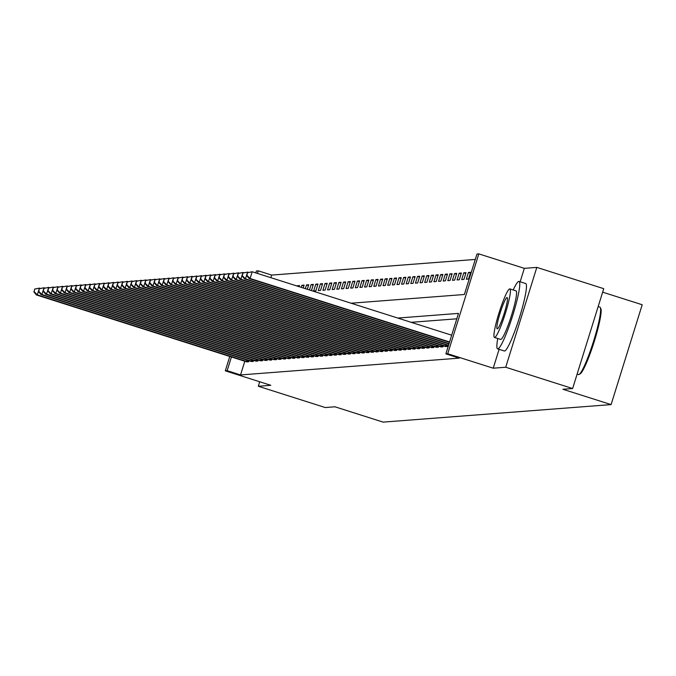 <?xml version="1.0" encoding="UTF-8"?>
<svg xmlns="http://www.w3.org/2000/svg" width="676" height="676" viewBox="0 0 676 676"><rect width="100%" height="100%" fill="white"/><g stroke="black" fill="none" stroke-linecap="round" stroke-linejoin="round"><path stroke-width="1.01" d="M351.089 303.211L464.361 294.499L476.969 254.024L478.819 253.88L447.723 353.734L445.873 353.869L458.48 313.394L397.775 318.058M499.108 349.323L493.227 368.2L505.716 367.245L572.631 388.531L603.736 288.677L536.812 267.392L524.322 268.355L478.819 253.88M602.646 292.167L642.2 304.749L611.104 404.594L383.131 422.12L334.95 406.791L325.24 407.543L258.316 386.258L270.806 385.295L225.302 370.828L229.781 356.446M255.807 272.901L256.407 270.975L258.257 270.831L257.446 273.425M475.287 259.44L271.642 275.09L258.257 270.831M505.716 367.245L536.812 267.392M259.719 381.771L258.316 386.258M271.642 275.09L270.831 277.684M297.127 286.049L299.476 285.466L299.096 286.675M301.234 287.351L301.876 285.28L304.099 285.103L303.203 287.976M305.341 288.66L306.507 284.926L308.721 284.748L307.31 289.286M309.447 289.962L311.129 284.562L313.351 284.393L311.425 290.595M313.656 290.959L315.878 290.79L317.974 284.038L315.76 284.207L313.656 290.959M318.278 290.604L320.5 290.435L322.604 283.683L320.382 283.852L318.278 290.604M322.908 290.249L325.131 290.072L327.226 283.329L325.012 283.498L322.908 290.249M327.53 289.894L329.753 289.717L331.857 282.974L329.635 283.143L327.53 289.894M332.161 289.539L334.383 289.362L336.479 282.619L334.257 282.788L332.161 289.539M336.783 289.176L339.006 289.007L341.11 282.264L338.887 282.433L336.783 289.176M341.414 288.821L343.628 288.652L345.732 281.909L343.509 282.078L341.414 288.821M346.036 288.466L348.258 288.297L350.362 281.554L348.14 281.723L346.036 288.466M350.667 288.111L352.88 287.942L354.985 281.199L352.762 281.368L350.667 288.111M355.289 287.756L357.511 287.587L359.607 280.844L357.393 281.013L355.289 287.756M359.911 287.401L362.133 287.232L364.237 280.481L362.015 280.658L359.911 287.401M364.541 287.046L366.764 286.877L368.859 280.126L366.645 280.303L364.541 287.046M369.164 286.692L371.386 286.523L373.49 279.771L371.268 279.94L369.164 286.692M373.794 286.337L376.017 286.168L378.112 279.416L375.89 279.585L373.794 286.337M378.416 285.982L380.639 285.813L382.743 279.061L380.52 279.23L378.416 285.982M383.047 285.627L385.261 285.449L387.365 278.706L385.143 278.875L383.047 285.627M387.669 285.272L389.891 285.095L391.995 278.351L389.773 278.52L387.669 285.272M392.3 284.917L394.514 284.74L396.618 277.997L394.395 278.166L392.3 284.917M396.922 284.554L399.144 284.385L401.248 277.642L399.026 277.811L396.922 284.554M401.552 284.199L403.766 284.03L405.87 277.287L403.648 277.456L401.552 284.199M406.175 283.844L408.397 283.675L410.493 276.932L408.279 277.101L406.175 283.844M410.797 283.489L413.019 283.32L415.123 276.577L412.901 276.746L410.797 283.489M415.427 283.134L417.65 282.965L419.745 276.222L417.531 276.391L415.427 283.134M420.05 282.779L422.272 282.61L424.376 275.859L422.154 276.036L420.05 282.779M424.68 282.424L426.902 282.255L428.998 275.504L426.776 275.681L424.68 282.424M429.302 282.069L431.525 281.9L433.629 275.149L431.406 275.318L429.302 282.069M433.933 281.715L436.147 281.546L438.251 274.794L436.028 274.963L433.933 281.715M438.555 281.36L440.777 281.191L442.881 274.439L440.659 274.608L438.555 281.36M443.186 281.005L445.399 280.827L447.504 274.084L445.281 274.253L443.186 281.005M447.808 280.65L450.03 280.472L452.126 273.729L449.912 273.898L447.808 280.65M452.43 280.295L454.652 280.118L456.756 273.374L454.534 273.543L452.43 280.295M457.06 279.932L459.283 279.763L461.378 273.019L459.165 273.188L457.06 279.932M461.683 279.577L463.905 279.408L466.009 272.665L463.787 272.834L461.683 279.577M466.313 279.222L468.536 279.053L470.631 272.31L468.417 272.479L466.313 279.222M244.813 361.221L240.538 374.943L459.257 358.128L445.873 353.869M456.79 318.81L411.16 322.317M246.453 361.753L248.599 361.812L248.945 360.714M251.075 361.398L253.23 361.449L253.568 360.359M255.705 361.043L257.852 361.094L258.198 360.004M260.328 360.688L262.482 360.739L262.82 359.64M264.958 360.333L267.105 360.384L267.451 359.286M269.58 359.97L271.735 360.029L272.073 358.931M274.211 359.615L276.357 359.674L276.704 358.576M278.833 359.26L280.988 359.319L281.326 358.221M283.464 358.905L285.61 358.964L285.948 357.866M288.086 358.55L290.232 358.61L290.579 357.511M292.716 358.195L294.863 358.255L295.201 357.156M297.339 357.841L299.485 357.9L299.831 356.801M301.961 357.486L304.115 357.545L304.454 356.446M306.591 357.131L308.738 357.19L309.084 356.091M311.214 356.776L313.368 356.827L313.706 355.737M315.844 356.421L317.99 356.472L318.337 355.382M320.466 356.066L322.621 356.117L322.959 355.018M325.097 355.711L327.243 355.762L327.59 354.663M329.719 355.348L331.874 355.407L332.212 354.308M334.35 354.993L336.496 355.052L336.834 353.954M338.972 354.638L341.118 354.697L341.464 353.599M343.594 354.283L345.749 354.342L346.087 353.244M348.225 353.928L350.371 353.987L350.717 352.889M352.847 353.573L355.001 353.632L355.339 352.534M357.477 353.218L359.624 353.278L359.97 352.179M362.099 352.864L364.254 352.923L364.592 351.824M366.73 352.509L368.876 352.568L369.223 351.469M371.352 352.154L373.507 352.204L373.845 351.114M375.983 351.799L378.129 351.85L378.467 350.76M380.605 351.444L382.76 351.495L383.098 350.396M385.235 351.089L387.382 351.14L387.72 350.041M389.858 350.726L392.004 350.785L392.35 349.686M394.48 350.371L396.635 350.43L396.973 349.331M399.11 350.016L401.257 350.075L401.603 348.977M403.733 349.661L405.887 349.72L406.225 348.622M408.363 349.306L410.509 349.365L410.856 348.267M412.985 348.951L415.14 349.01L415.478 347.912M417.616 348.596L419.762 348.655L420.109 347.557M422.238 348.241L424.393 348.301L424.731 347.202M426.869 347.886L429.015 347.946L429.353 346.847M431.491 347.532L433.637 347.582L433.984 346.492M436.121 347.177L438.268 347.227L438.606 346.137M440.744 346.822L442.89 346.873L443.236 345.774M445.366 346.467L447.52 346.518L447.858 345.419M493.227 368.2L447.723 353.734M240.538 374.943L227.153 370.685L225.302 370.828M572.631 388.531L562.922 389.275L611.104 404.594M231.429 356.97L227.153 370.685M470.386 273.104L468.417 272.479M465.756 273.459L463.787 272.834M461.133 273.814L459.165 273.188M456.511 274.169L454.534 273.543M451.881 274.524L449.912 273.898M447.258 274.878L445.281 274.253M442.628 275.242L440.659 274.608M438.006 275.597L436.028 274.963M433.375 275.952L431.406 275.318M428.753 276.307L426.776 275.681M424.122 276.661L422.154 276.036M419.5 277.016L417.531 276.391M414.87 277.371L412.901 276.746M410.248 277.726L408.279 277.101M405.625 278.081L403.648 277.456M400.995 278.436L399.026 277.811M396.373 278.791L394.395 278.166M391.742 279.146L389.773 278.52M387.12 279.501L385.143 278.875M382.489 279.864L380.52 279.23M377.867 280.219L375.89 279.585M373.236 280.574L371.268 279.94M368.614 280.929L366.645 280.303M363.984 281.284L362.015 280.658M359.362 281.639L357.393 281.013M354.739 281.993L352.762 281.368M350.109 282.348L348.14 281.723M345.487 282.703L343.509 282.078M340.856 283.058L338.887 282.433M336.234 283.413L334.257 282.788M331.603 283.768L329.635 283.143M326.981 284.123L325.012 283.498M322.351 284.486L320.382 283.852M317.728 284.841L315.76 284.207M313.106 285.196L311.129 284.562M308.476 285.551L306.507 284.926M303.854 285.906L301.876 285.28M299.223 286.261L297.254 285.635M524.322 268.355L520.148 281.782M34.637 289.075L34.172 291.745L34.637 289.075L39.402 288.111L37.298 294.854L247.999 361.854M34.172 291.745L37.298 294.854L36.369 294.93L246.985 361.93M35.008 289.049L39.402 288.111L40.45 288.441M33.8 291.779L36.369 294.93M39.267 288.72L38.794 291.39L39.267 288.72L44.025 287.756L41.92 294.499L252.63 361.499M38.794 291.39L41.92 294.499L40.999 294.575L251.607 361.575M39.639 288.694L44.025 287.756L45.072 288.086M38.422 291.424L40.999 294.575M43.889 288.365L43.425 291.035L43.889 288.365L48.647 287.401L46.551 294.144L257.252 361.145M43.425 291.035L46.551 294.144L45.622 294.221L256.238 361.221M44.261 288.339L48.647 287.401L49.703 287.731M43.053 291.069L45.622 294.221M48.52 288.01L48.047 290.68L48.52 288.01L53.277 287.046L51.173 293.79L261.882 360.79M48.047 290.68L51.173 293.79L50.252 293.857L260.86 360.866M48.892 287.984L53.277 287.046L54.325 287.376M47.675 290.705L50.252 293.857M53.142 287.655L52.677 290.325L53.142 287.655L57.899 286.692L55.804 293.435L266.505 360.435M52.677 290.325L55.804 293.435L54.874 293.502L265.491 360.511M53.514 287.63L57.899 286.692L58.956 287.021M52.305 290.35L54.874 293.502M578.259 374.453A35.372 4.309 -72.4 0 0 578.445 374.563A35.372 4.309 -72.4 0 0 578.664 374.589A35.372 4.309 -72.4 0 0 579.028 374.47A35.372 4.309 -72.4 0 0 593.274 342.157A35.372 4.309 -72.4 0 0 600.313 307.555A35.372 4.309 -72.4 0 0 599.891 307.141L598.15 306.591M497.764 338.507A35.372 4.309 -72.4 0 0 497.612 348.85A35.372 4.309 -72.4 0 0 497.823 348.875A35.372 4.309 -72.4 0 0 512.695 315.616A35.372 4.309 -72.4 0 0 519.05 281.436A35.372 4.309 -72.4 0 0 518.838 281.41A35.372 4.309 -72.4 0 0 513.202 289.962M504.11 350.878A35.372 4.309 -72.4 0 0 504.304 350.979A35.372 4.309 -72.4 0 0 504.516 351.005A35.372 4.309 -72.4 0 0 519.388 317.745A35.372 4.309 -72.4 0 0 525.742 283.557L519.05 281.436M515.898 290.857A25.468 3.101 107.6 0 1 516.05 290.874A25.468 3.101 107.6 0 1 511.478 315.481A25.468 3.101 107.6 0 1 500.764 339.428A25.468 3.101 107.6 0 1 500.612 339.411A25.468 3.101 107.6 0 1 500.477 339.335M509.738 288.897A25.468 3.101 -72.4 0 0 499.032 312.844A25.468 3.101 -72.4 0 0 494.46 337.451A25.468 3.101 -72.4 0 0 494.612 337.468A25.468 3.101 -72.4 0 0 505.318 313.529A25.468 3.101 -72.4 0 0 509.898 288.914A25.468 3.101 -72.4 0 0 509.738 288.897M497.299 328.832A16.41 1.994 -72.4 0 0 504.203 313.402A16.41 1.994 -72.4 0 0 507.152 297.541A16.41 1.994 -72.4 0 0 507.051 297.533A16.41 1.994 -72.4 0 0 500.147 312.963A16.41 1.994 -72.4 0 0 497.198 328.823A16.41 1.994 -72.4 0 0 497.299 328.832M600.313 307.555L600.846 308.611A34.527 4.2 107.6 0 1 593.976 342.377A34.527 4.2 107.6 0 1 580.076 373.912L579.028 374.47M57.773 287.3L57.299 289.97L57.773 287.3L62.53 286.328L60.426 293.08L271.127 360.08M57.299 289.97L60.426 293.08L59.505 293.147L270.113 360.156M58.144 287.275L62.53 286.328L63.578 286.666M56.928 289.996L59.505 293.147M62.395 286.945L61.93 289.615L62.395 286.945L67.152 285.973L65.057 292.725L275.757 359.725M61.93 289.615L65.057 292.725L64.127 292.793L274.743 359.801M62.767 286.911L67.152 285.973L68.208 286.311M61.558 289.641L64.127 292.793M67.025 286.59L66.552 289.26L67.025 286.59L71.783 285.618L69.679 292.37L280.379 359.362M66.552 289.26L69.679 292.37L68.758 292.438L279.365 359.446M67.389 286.556L71.783 285.618L72.831 285.956M66.18 289.286L68.758 292.438M71.648 286.235L71.174 288.905L71.648 286.235L76.405 285.264L74.301 292.015L285.01 359.007M71.174 288.905L74.301 292.015L73.38 292.083L283.988 359.091M72.019 286.201L76.405 285.264L77.461 285.602M70.811 288.931L73.38 292.083M76.278 285.88L75.805 288.551L76.278 285.88L81.035 284.909L78.931 291.66L289.632 358.652M75.805 288.551L78.931 291.66L78.002 291.728L288.618 358.736M76.641 285.847L81.035 284.909L82.083 285.247M75.433 288.576L78.002 291.728M80.9 285.525L80.427 288.196L80.9 285.525L85.658 284.554L83.554 291.305L294.263 358.297M80.427 288.196L83.554 291.305L82.633 291.373L293.24 358.373M81.272 285.492L85.658 284.554L86.714 284.892M80.064 288.221L82.633 291.373M85.522 285.162L85.058 287.832L85.522 285.162L90.28 284.199L88.184 290.942L298.885 357.942M85.058 287.832L88.184 290.942L87.255 291.018L297.871 358.018M85.894 285.137L90.28 284.199L91.336 284.537M84.686 287.866L87.255 291.018M90.153 284.807L89.68 287.477L90.153 284.807L94.91 283.844L92.806 290.587L303.516 357.587M89.68 287.477L92.806 290.587L91.885 290.663L302.493 357.663M90.525 284.782L94.91 283.844L95.958 284.182M89.308 287.511L91.885 290.663M94.775 284.452L94.31 287.123L94.775 284.452L99.533 283.489L97.437 290.232L308.138 357.232M94.31 287.123L97.437 290.232L96.507 290.308L307.124 357.308M95.147 284.427L99.533 283.489L100.589 283.819M93.939 287.156L96.507 290.308M99.406 284.097L98.933 286.768L99.406 284.097L104.163 283.134L102.059 289.877L312.76 356.877M98.933 286.768L102.059 289.877L101.138 289.953L311.746 356.953M99.778 284.072L104.163 283.134L105.211 283.464M98.561 286.801L101.138 289.953M104.028 283.743L103.563 286.413L104.028 283.743L108.785 282.779L106.69 289.522L317.39 356.522M103.563 286.413L106.69 289.522L105.76 289.598L316.376 356.598M104.4 283.717L108.785 282.779L109.842 283.109M103.191 286.447L105.76 289.598M108.659 283.388L108.185 286.058L108.659 283.388L113.416 282.424L111.312 289.167L322.013 356.167M108.185 286.058L111.312 289.167L110.391 289.235L320.999 356.244M109.022 283.362L113.416 282.424L114.464 282.754M107.814 286.083L110.391 289.235M113.281 283.033L112.807 285.703L113.281 283.033L118.038 282.069L115.942 288.813L326.643 355.813M112.807 285.703L115.942 288.813L115.013 288.88L325.629 355.889M113.653 283.007L118.038 282.069L119.094 282.399M112.444 285.728L115.013 288.88M117.911 282.678L117.438 285.348L117.911 282.678L122.669 281.706L120.565 288.458L331.265 355.458M117.438 285.348L120.565 288.458L119.635 288.525L330.251 355.534M118.275 282.652L122.669 281.706L123.716 282.044M117.066 285.373L119.635 288.525M122.533 282.323L122.06 284.993L122.533 282.323L127.291 281.351L125.187 288.103L335.896 355.103M122.06 284.993L125.187 288.103L124.266 288.17L334.873 355.179M122.905 282.289L127.291 281.351L128.347 281.689M121.697 285.019L124.266 288.17M127.164 281.968L126.691 284.638L127.164 281.968L131.921 280.996L129.817 287.748L340.518 354.739M126.691 284.638L129.817 287.748L128.888 287.815L339.504 354.824M127.527 281.934L131.921 280.996L132.969 281.334M126.319 284.664L128.888 287.815M131.786 281.613L131.313 284.283L131.786 281.613L136.544 280.641L134.439 287.393L345.149 354.385M131.313 284.283L134.439 287.393L133.518 287.461L344.126 354.469M132.158 281.579L136.544 280.641L137.6 280.979M130.941 284.309L133.518 287.461M136.408 281.258L135.944 283.928L136.408 281.258L141.166 280.286L139.07 287.038L349.771 354.03M135.944 283.928L139.07 287.038L138.141 287.106L348.757 354.114M136.78 281.224L141.166 280.286L142.222 280.625M135.572 283.954L138.141 287.106M141.039 280.903L140.566 283.574L141.039 280.903L145.796 279.932L143.692 286.683L354.401 353.675M140.566 283.574L143.692 286.683L142.771 286.751L353.379 353.751M141.411 280.87L145.796 279.932L146.844 280.27M140.194 283.599L142.771 286.751M145.661 280.54L145.196 283.21L145.661 280.54L150.418 279.577L148.323 286.32L359.024 353.32M145.196 283.21L148.323 286.32L147.393 286.396L358.01 353.396M146.033 280.515L150.418 279.577L151.475 279.915M144.825 283.244L147.393 286.396M150.292 280.185L149.819 282.855L150.292 280.185L155.049 279.222L152.945 285.965L363.646 352.965M149.819 282.855L152.945 285.965L152.024 286.041L362.632 353.041M150.663 280.16L155.049 279.222L156.097 279.56M149.447 282.889L152.024 286.041M154.914 279.83L154.449 282.5L154.914 279.83L159.671 278.867L157.576 285.61L368.276 352.61M154.449 282.5L157.576 285.61L156.646 285.686L367.262 352.686M155.286 279.805L159.671 278.867L160.727 279.196M154.077 282.534L156.646 285.686M159.544 279.475L159.071 282.145L159.544 279.475L164.302 278.512L162.198 285.255L372.899 352.255M159.071 282.145L162.198 285.255L161.277 285.331L371.885 352.331M159.908 279.45L164.302 278.512L165.35 278.842M158.699 282.179L161.277 285.331M164.167 279.12L163.693 281.791L164.167 279.12L168.924 278.157L166.82 284.9L377.529 351.9M163.693 281.791L166.82 284.9L165.899 284.976L376.515 351.976M164.538 279.095L168.924 278.157L169.98 278.487M163.33 281.824L165.899 284.976M168.797 278.765L168.324 281.436L168.797 278.765L173.555 277.802L171.451 284.545L382.151 351.545M168.324 281.436L171.451 284.545L170.521 284.613L381.137 351.621M169.161 278.74L173.555 277.802L174.602 278.132M167.952 281.461L170.521 284.613M173.419 278.411L172.946 281.081L173.419 278.411L178.177 277.447L176.073 284.19L386.782 351.19M172.946 281.081L176.073 284.19L175.152 284.258L385.759 351.267M173.791 278.385L178.177 277.447L179.233 277.777M172.583 281.106L175.152 284.258M178.041 278.056L177.577 280.726L178.041 278.056L182.807 277.084L180.703 283.835L391.404 350.836M177.577 280.726L180.703 283.835L179.774 283.903L390.39 350.912M178.413 278.03L182.807 277.084L183.855 277.422M177.205 280.751L179.774 283.903M182.672 277.701L182.199 280.371L182.672 277.701L187.429 276.729L185.325 283.481L396.035 350.481M182.199 280.371L185.325 283.481L184.404 283.548L395.012 350.557M183.044 277.667L187.429 276.729L188.486 277.067M181.827 280.396L184.404 283.548M187.294 277.346L186.829 280.016L187.294 277.346L192.052 276.374L189.956 283.126L400.657 350.117M186.829 280.016L189.956 283.126L189.026 283.193L399.643 350.202M187.666 277.312L192.052 276.374L193.108 276.712M186.458 280.041L189.026 283.193M191.925 276.991L191.452 279.661L191.925 276.991L196.682 276.019L194.578 282.771L405.287 349.762M191.452 279.661L194.578 282.771L193.657 282.838L404.265 349.847M192.297 276.957L196.682 276.019L197.73 276.357M191.08 279.687L193.657 282.838M196.547 276.636L196.082 279.306L196.547 276.636L201.304 275.664L199.209 282.416L409.909 349.407M196.082 279.306L199.209 282.416L198.279 282.483L408.895 349.492M196.919 276.602L201.304 275.664L202.361 276.002M195.71 279.332L198.279 282.483M201.178 276.281L200.704 278.951L201.178 276.281L205.935 275.309L203.831 282.061L414.532 349.053M200.704 278.951L203.831 282.061L202.91 282.129L413.518 349.129M201.549 276.247L205.935 275.309L206.983 275.647M200.333 278.977L202.91 282.129M205.8 275.918L205.335 278.588L205.8 275.918L210.557 274.955L208.461 281.698L419.162 348.698M205.335 278.588L208.461 281.698L207.532 281.774L418.148 348.774M206.172 275.892L210.557 274.955L211.613 275.293M204.963 278.622L207.532 281.774M210.43 275.563L209.957 278.233L210.43 275.563L215.188 274.6L213.084 281.343L423.784 348.343M209.957 278.233L213.084 281.343L212.163 281.419L422.77 348.419M210.794 275.538L215.188 274.6L216.236 274.938M209.585 278.267L212.163 281.419M215.052 275.208L214.579 277.878L215.052 275.208L219.81 274.245L217.706 280.988L428.415 347.988M214.579 277.878L217.706 280.988L216.785 281.064L427.393 348.064M215.424 275.183L219.81 274.245L220.866 274.574M214.216 277.912L216.785 281.064M219.683 274.853L219.21 277.523L219.683 274.853L224.44 273.89L222.336 280.633L433.037 347.633M219.21 277.523L222.336 280.633L221.407 280.709L432.023 347.709M220.046 274.828L224.44 273.89L225.488 274.219M218.838 277.557L221.407 280.709M224.305 274.498L223.832 277.168L224.305 274.498L229.063 273.535L226.959 280.278L437.668 347.278M223.832 277.168L226.959 280.278L226.037 280.354L436.645 347.354M224.677 274.473L229.063 273.535L230.119 273.865M223.469 277.202L226.037 280.354M228.927 274.143L228.463 276.814L228.927 274.143L233.685 273.18L231.589 279.923L442.29 346.923M228.463 276.814L231.589 279.923L230.66 279.991L441.276 346.999M229.299 274.118L233.685 273.18L234.741 273.51M228.091 276.839L230.66 279.991M233.558 273.788L233.085 276.459L233.558 273.788L238.315 272.825L236.211 279.568L446.92 346.568M233.085 276.459L236.211 279.568L235.29 279.636L445.898 346.644M233.93 273.763L238.315 272.825L239.363 273.155M232.713 276.484L235.29 279.636M238.18 273.434L237.715 276.104L238.18 273.434L242.938 272.462L240.842 279.213L448.551 345.275M237.715 276.104L240.842 279.213L239.912 279.281L448.442 345.605M238.552 273.408L242.938 272.462L243.994 272.8M237.344 276.129L239.912 279.281M242.811 273.079L242.338 275.749L242.811 273.079L247.568 272.107L245.464 278.858L449.067 343.611M242.338 275.749L245.464 278.858L244.543 278.926L448.965 343.949M243.183 273.045L247.568 272.107L248.616 272.445M241.966 275.774L244.543 278.926M247.433 272.724L246.968 275.394L247.433 272.724L252.19 271.752L250.095 278.504L449.582 341.955M246.968 275.394L250.095 278.504L249.165 278.571L449.481 342.284M247.805 272.69L252.19 271.752L451.686 335.203M246.596 275.419L249.165 278.571M246.613 361.432L247.027 360.105M247.644 361.745L248.05 360.426M251.244 361.077L251.658 359.75M252.266 361.39L252.68 360.071M255.866 360.722L256.28 359.395M256.897 361.035L257.303 359.716M260.497 360.367L260.911 359.032M261.519 360.68L261.933 359.362M265.119 360.012L265.533 358.677M266.15 360.325L266.555 359.007M269.749 359.657L270.163 358.322M270.772 359.97L271.186 358.652M274.371 359.302L274.786 357.967M275.402 359.615L275.808 358.297M279.002 358.948L279.416 357.612M280.025 359.26L280.439 357.942M283.624 358.584L284.038 357.258M284.647 358.905L285.061 357.587M288.246 358.229L288.66 356.903M289.277 358.55L289.691 357.232M292.877 357.874L293.291 356.548M293.899 358.195L294.313 356.869M297.499 357.519L297.913 356.193M298.53 357.841L298.936 356.514M302.13 357.165L302.544 355.838M303.152 357.486L303.566 356.159M306.752 356.81L307.166 355.483M307.783 357.122L308.188 355.804M311.382 356.455L311.797 355.128M312.405 356.767L312.819 355.449M316.005 356.1L316.419 354.773M317.036 356.413L317.441 355.094M320.635 355.745L321.049 354.41M321.658 356.058L322.072 354.739M325.257 355.39L325.671 354.055M326.28 355.703L326.694 354.385M329.888 355.035L330.302 353.7M330.91 355.348L331.325 354.03M334.51 354.68L334.924 353.345M335.533 354.993L335.947 353.675M339.132 354.325L339.546 352.99M340.163 354.638L340.569 353.32M343.763 353.962L344.177 352.635M344.785 354.283L345.199 352.965M348.385 353.607L348.799 352.28M349.416 353.928L349.822 352.61M353.016 353.252L353.43 351.926M354.038 353.573L354.452 352.247M357.638 352.897L358.052 351.571M358.669 353.218L359.074 351.892M362.268 352.542L362.682 351.216M363.291 352.864L363.705 351.537M366.891 352.188L367.305 350.861M367.921 352.5L368.327 351.182M371.521 351.833L371.935 350.506M372.544 352.145L372.958 350.827M376.143 351.478L376.557 350.151M377.166 351.79L377.58 350.472M380.765 351.123L381.18 349.788M381.796 351.435L382.21 350.117M385.396 350.768L385.81 349.433M386.418 351.081L386.833 349.762M390.018 350.413L390.432 349.078M391.049 350.726L391.455 349.407M394.649 350.058L395.063 348.723M395.671 350.371L396.085 349.053M399.271 349.703L399.685 348.368M400.302 350.016L400.707 348.698M403.902 349.34L404.316 348.013M404.924 349.661L405.338 348.343M408.524 348.985L408.938 347.658M409.555 349.306L409.96 347.979M413.154 348.63L413.568 347.303M414.177 348.951L414.591 347.625M417.776 348.275L418.19 346.949M418.807 348.596L419.213 347.27M422.407 347.92L422.821 346.594M423.43 348.233L423.844 346.915M427.029 347.565L427.443 346.239M428.052 347.878L428.466 346.56M431.651 347.21L432.065 345.884M432.682 347.523L433.096 346.205M436.282 346.856L436.696 345.529M437.304 347.168L437.718 345.85M440.904 346.501L441.318 345.166M441.935 346.813L442.341 345.495M445.535 346.146L445.949 344.811M446.557 346.458L446.971 345.14M497.612 348.85L504.304 350.979M500.612 339.411L494.46 337.451M577.118 374.141L578.445 374.563M516.05 290.874L509.898 288.914"/></g></svg>
